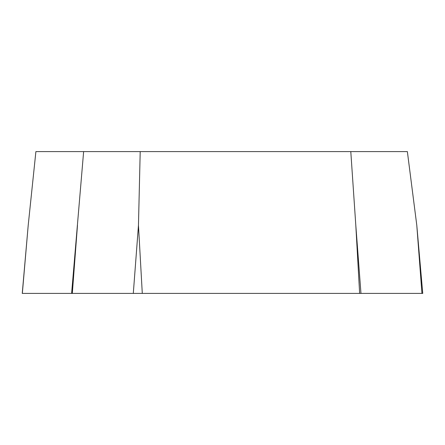 <?xml version="1.0" encoding="UTF-8"?>
<svg xmlns="http://www.w3.org/2000/svg" width="445" height="445" viewBox="0 0 445 445"><rect width="100%" height="100%" fill="white"/><g stroke="black" fill="none" stroke-linecap="round" stroke-linejoin="round"><path stroke-width="0.67" d="M140.203 151.595L35.895 151.595L28.207 225.298L22.25 293.405L422.75 293.405L416.793 225.298L407.364 151.595L140.203 151.595L138.462 225.298L142.289 293.405L422.661 293.405M359.638 293.405L355.805 225.298L350.793 151.595M28.207 225.298L22.339 293.405L71.612 293.405L83.632 151.595M71.612 293.405L142.289 293.405M77.475 225.298L72.318 293.405M133.3 293.405L138.462 225.298M355.805 225.298L360.967 293.405M421.949 293.405L416.793 225.298"/></g></svg>
